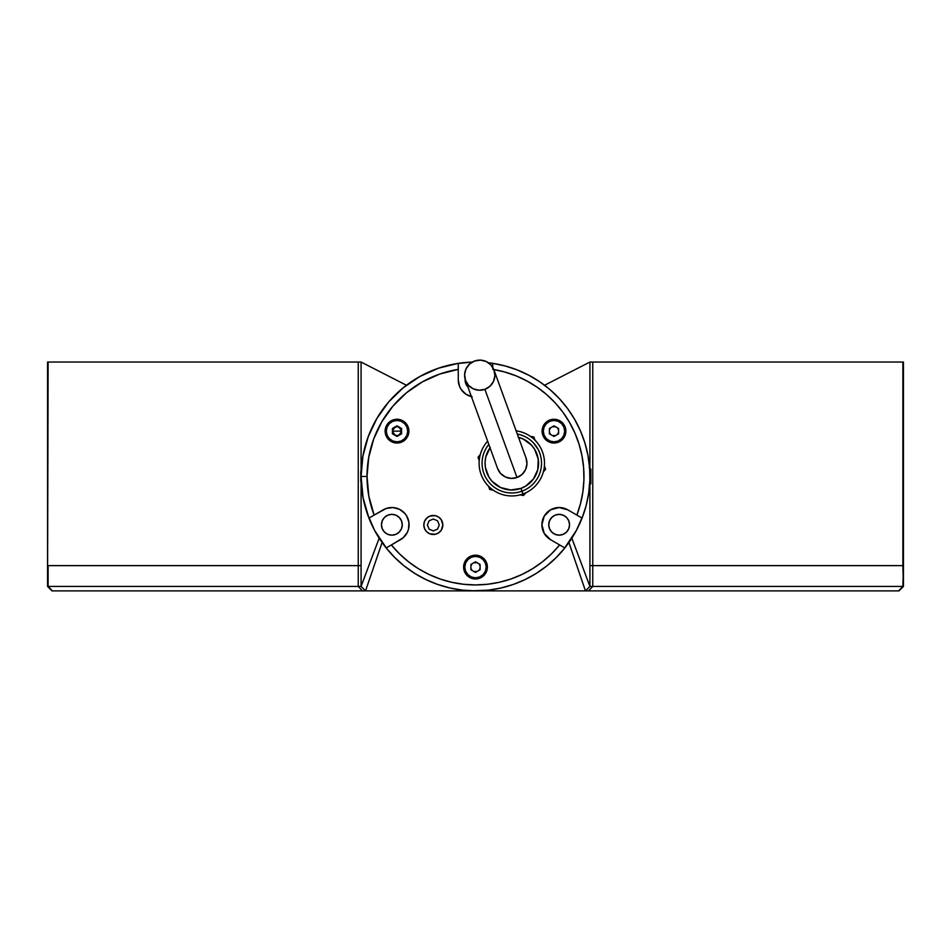 <?xml version="1.0" encoding="UTF-8"?>
<svg xmlns="http://www.w3.org/2000/svg" width="951" height="951" viewBox="0 0 951 951"><rect width="100%" height="100%" fill="white"/><g stroke="black" fill="none" stroke-linecap="round" stroke-linejoin="round"><path stroke-width="1.43" d="M466.584 385.238L466.584 383.324L466.584 385.238M466.168 590.583L468.356 590.69L466.168 590.583M471.637 590.833L488.291 590.167L500.915 588.027L488.291 590.167L475.5 590.88L462.709 590.167L475.5 590.88L488.291 590.167L500.915 588.027L488.291 590.167L475.5 590.88L462.709 590.167L450.085 588.027L437.781 584.485L425.941 579.587L437.781 584.485M479.363 590.833L488.291 590.167L475.5 590.88L462.709 590.167L475.5 590.88L462.709 590.167L450.085 588.027L462.709 590.167M585.459 590.88L365.541 590.88L382.088 542.534L365.541 590.88L585.459 590.88L568.912 542.534L585.459 590.88L589.917 586.422L589.917 484.665L589.917 586.422L571.836 538.183L589.917 586.422L592.758 586.422L588.514 590.88L898.992 590.88L903.45 586.422L898.636 590.88L902.879 586.422L592.758 586.422L588.514 590.88L585.471 590.88L589.929 586.422L589.929 565.619L592.758 565.619L592.758 362.046L902.879 362.046L902.879 565.619L903.45 362.046L902.879 565.619L589.917 565.619L589.929 586.422L585.459 590.88L898.992 590.88L903.45 586.422L903.45 362.046L592.758 362.046L592.758 565.619L590.726 565.619M589.917 362.046L544.578 385.25L589.917 362.046L589.917 468.272L589.917 362.046L592.758 362.046L590.63 362.046M361.107 473.931L361.083 586.422L361.071 565.619L358.242 565.619L361.071 565.619L358.242 565.619L358.242 362.046L47.55 362.046L47.55 586.422L52.008 590.88L47.55 586.422L52.364 590.88L362.486 590.88L358.242 586.422L361.071 586.422L379.164 538.183L361.083 586.422L365.541 590.88L362.486 590.88L358.242 586.422L47.55 586.422L48.121 362.046L358.242 362.046L358.242 565.619L47.55 565.619M360.37 362.046L358.242 362.046L361.083 362.046L361.083 471.316L361.083 362.046L406.422 385.25L361.083 362.046M361.083 479.078L361.083 586.422L365.529 590.88L52.364 590.88L48.121 586.422L48.121 565.619L358.242 565.619L48.121 565.619L48.121 586.422L358.242 586.422L358.242 565.619L358.242 586.422L361.071 586.422L361.071 565.619M903.45 565.619L902.879 586.422L592.758 586.422L592.758 565.619L902.879 565.619L903.45 586.422L903.45 565.619L592.758 565.619L592.758 586.422L589.929 586.422M365.541 590.88L361.071 586.422M360.774 473.848L360.774 471.316L360.774 473.848M360.774 478.733L360.774 471.981M360.774 479.078L360.774 481.61L360.774 479.078M590.844 483.274L589.644 484.404L590.844 483.274L590.844 469.2L590.844 483.274M402.261 524.762A10.402 10.402 0 0 1 391.86 535.163A10.402 10.402 0 0 1 381.458 524.762L382.243 528.732L384.501 532.108L387.877 534.367L391.86 535.163L395.83 534.367L399.206 532.108L401.465 528.732L402.261 524.762L401.465 520.779L399.206 517.403L395.83 515.145L391.86 514.36L387.877 515.145L384.501 517.403L382.243 520.779L381.458 524.762A10.402 10.402 0 0 1 391.86 514.36A10.402 10.402 0 0 1 402.261 524.762M569.542 524.762A10.402 10.402 0 0 1 559.14 535.163A10.402 10.402 0 0 1 548.739 524.762A10.402 10.402 0 0 1 559.14 514.36A10.402 10.402 0 0 1 569.542 524.762L568.757 520.779L566.499 517.403L563.123 515.145L559.14 514.36L555.17 515.145L551.794 517.403L549.535 520.779L548.739 524.762L549.535 528.732L551.794 532.108L555.17 534.367L559.14 535.163L563.123 534.367L566.499 532.108L568.757 528.732L569.542 524.762M467.928 387.009A10.402 10.402 0 0 1 465.122 379.152L465.895 383.859L468.142 387.235M471.423 396.626A17.237 17.237 0 0 1 458.263 379.877L458.263 363.353A114.417 114.417 0 0 1 472.29 362.093L456.801 363.579M494.995 363.722L488.41 362.783A114.417 114.417 0 0 1 564.835 547.942A114.417 114.417 0 0 1 361.083 476.463A114.417 114.417 0 0 0 368.929 518.093L374.135 515.085A108.473 108.473 0 0 1 367.027 476.463L361.083 476.463L362.878 456.266L368.215 436.711L376.917 418.392L368.215 436.711L376.917 418.392L368.215 436.711L376.917 418.392L368.215 436.711L376.917 418.392L388.709 401.904L403.236 387.758L388.709 401.904L403.236 387.758L388.709 401.904L403.236 387.758L388.709 401.904L403.236 387.758L420.033 376.394L438.566 368.168L458.263 363.353A114.417 114.417 0 0 0 361.083 476.463L362.878 456.266L361.083 476.463L367.027 476.463L368.822 496.101L374.135 515.085L383.241 509.831A17.237 17.237 0 0 1 406.778 516.143A17.237 17.237 0 0 1 400.478 539.681L386.165 547.942A114.417 114.417 0 0 0 564.835 547.942L559.628 544.935A108.473 108.473 0 0 1 391.372 544.935L386.165 547.942L391.372 544.935L399.468 553.839L408.502 561.779L418.357 568.674L428.925 574.428L440.051 578.981L451.63 582.274L463.494 584.271L475.5 584.936L487.506 584.271L499.37 582.274L510.949 578.981L522.075 574.428L532.643 568.674L542.498 561.779L551.532 553.839L559.628 544.935L550.522 539.681A17.237 17.237 0 0 1 541.904 524.762A17.237 17.237 0 0 1 567.759 509.831L582.071 518.093A114.417 114.417 0 0 0 492.737 363.353L492.737 367.371L492.737 363.353L505.266 365.992L517.427 370.01L529.065 375.36L540.025 381.981L550.189 389.779L559.402 398.671L567.569 408.538L574.582 419.26L567.569 408.538L559.402 398.671L567.569 408.538L574.582 419.26L580.36 430.684L574.582 419.26L567.569 408.538L559.402 398.671L550.189 389.779L559.402 398.671L567.569 408.538L574.582 419.26L580.36 430.684L584.817 442.69L587.908 455.125L589.584 467.821L589.846 480.624L588.657 493.379L586.066 505.92L582.071 518.093L576.865 515.085L582.071 518.093M589.893 478.757L589.691 483.595M589.002 490.894L588.277 495.756M586.803 502.972L585.59 507.62M583.236 514.978L576.401 530.396L563.943 549.048M564.835 547.942L559.628 544.935L564.835 547.942L556.287 557.488L546.73 566.011L555.966 557.797M547.36 565.5L544.15 567.997M537.553 572.597L533.547 575.058M526.997 578.636L522.586 580.74M515.822 583.545L511.222 585.162M504.054 587.266L499.513 588.336M491.477 589.763L487.554 590.238M463.446 590.238L459.523 589.763M451.487 588.336L446.946 587.266M439.754 585.15L435.166 583.534M428.414 580.74L423.98 578.624M417.453 575.058L413.447 572.597M406.85 567.997L403.64 565.5M395.236 558.011L394.594 557.369M387.057 549.048L374.599 530.396L367.181 513.326M365.766 508.868L364.078 502.497M363.175 498.229L362.022 491.085M361.63 487.685L361.083 476.463A114.417 114.417 0 0 1 458.263 363.353L458.263 369.368L439.742 374.052L422.315 381.922L406.553 392.715L392.929 406.125L381.862 421.697L373.707 438.982L368.715 457.431L367.027 476.463A108.473 108.473 0 0 1 458.263 369.368L458.263 363.353M362.628 457.716L363.009 455.553M367.633 438.292L368.679 435.487M376.216 419.605L377.773 416.966M388.163 402.546L389.744 400.716M418.88 377.036L420.544 376.109M436.961 368.726L439.719 367.787M502.235 365.208L506.835 366.42M514.336 368.833L518.295 370.355M527.52 374.551L529.231 375.443M539.586 381.684L542.486 383.705M549.226 388.971L552.65 391.967M558.071 397.256L561.363 400.846M566.023 406.481L568.948 410.44M573.001 416.597L575.426 420.722M578.993 427.665L580.752 431.599M584.164 440.646L584.901 442.964M587.825 454.661L588.407 457.942M589.489 466.644L589.798 471.125M470.911 568.341L472.136 570.469M473.681 571.503L477.319 571.503M478.864 570.469L480.089 568.341M480.089 565.869L478.864 563.741M477.319 562.719L473.681 562.719M472.136 563.741L470.911 565.869M392.406 432.384L393.643 434.5M395.176 435.534L398.826 435.534M400.359 434.5L401.595 432.384M401.595 429.9L400.359 427.784M398.826 426.749L395.176 426.749M393.643 427.784L392.406 429.9M549.405 432.384L550.641 434.5M552.174 435.534L555.824 435.534M557.357 434.5L558.594 432.384M558.594 429.9L557.357 427.784M555.824 426.749L552.174 426.749M550.641 427.784L549.405 429.9M439.267 524.964L437.531 520.768L433.323 519.02L429.127 520.768L427.379 524.964L429.127 529.172L433.323 530.908L437.531 529.172L439.267 524.964M553.993 443.035L547.396 441.026L543.021 435.689L542.343 428.83L545.589 422.731L551.675 419.486L558.546 420.164L563.884 424.538L565.881 431.148A11.887 11.887 0 0 0 553.993 419.26A11.887 11.887 0 0 0 542.106 431.148A11.887 11.887 0 0 1 553.993 419.26A11.887 11.887 0 0 1 565.881 431.148L564.977 435.689L562.41 439.552L558.546 442.12L553.993 443.035A11.887 11.887 0 0 0 565.881 431.148A11.887 11.887 0 0 1 553.993 443.035A11.887 11.887 0 0 1 542.106 431.148A11.887 11.887 0 0 0 553.981 443.035M385.119 431.148A11.887 11.887 0 0 0 396.983 443.035L392.454 442.12L388.59 439.552L386.023 435.689L385.119 431.148A11.887 11.887 0 0 1 397.007 419.26A11.887 11.887 0 0 1 408.894 431.148A11.887 11.887 0 0 1 397.007 443.035A11.887 11.887 0 0 1 385.119 431.148L386.023 426.595L388.59 422.731L392.454 420.164L397.007 419.26L401.548 420.164L405.411 422.731L407.979 426.595L408.894 431.148A11.887 11.887 0 0 0 397.007 419.26A11.887 11.887 0 0 0 385.119 431.148M397.019 443.035A11.887 11.887 0 0 0 408.894 431.148L407.979 435.689L405.411 439.552L401.548 442.12L397.007 443.035M482.109 576.984A11.887 11.887 0 0 0 487.387 567.117A11.887 11.887 0 0 1 475.5 578.993A11.887 11.887 0 0 1 463.613 567.105A11.887 11.887 0 0 0 468.891 576.984M468.902 576.995A11.887 11.887 0 0 0 482.098 576.995L475.5 578.993L468.891 576.995L464.516 571.658L463.613 567.105A11.887 11.887 0 0 1 475.5 555.218A11.887 11.887 0 0 1 487.387 567.105A11.887 11.887 0 0 0 463.838 564.775A11.887 11.887 0 0 0 463.613 567.093L464.516 562.552L468.891 557.227L473.182 555.443L480.053 556.121L483.904 558.701L487.162 564.787L486.484 571.658L482.109 576.995M433.311 515.454A9.51 9.51 0 0 0 424.55 521.326L426.607 518.247L429.686 516.179L435.189 515.644L438.613 517.059L441.24 519.686L442.833 524.964L441.24 530.254L438.613 532.881L435.189 534.296L429.686 533.761L426.607 531.692L424.538 528.613A9.51 9.51 0 0 0 442.833 524.964A9.51 9.51 0 0 1 433.323 534.474A9.51 9.51 0 0 1 423.813 524.964A9.51 9.51 0 0 1 433.323 515.454A9.51 9.51 0 0 1 442.833 524.964A9.51 9.51 0 0 0 433.335 515.454M423.813 524.988A9.51 9.51 0 0 0 424.538 528.601M368.929 518.093L374.135 515.085L368.929 518.093L363.056 497.646L361.083 476.463L362.878 456.266M361.582 487.102L361.083 476.463L361.083 499.192M493.819 369.547A108.473 108.473 0 0 1 576.865 515.085L580.514 503.626L582.88 491.833L583.926 479.839L583.629 467.821L582.012 455.898L579.076 444.236L574.868 432.967L569.435 422.232L562.861 412.163L555.206 402.879L546.563 394.51L537.053 387.14L526.783 380.875L515.882 375.788L504.494 371.936L492.737 369.368M584.817 442.69L580.36 430.684L584.817 442.69L587.908 455.125L589.584 467.821L589.846 480.624L588.657 493.379L589.846 480.624L589.584 467.821L587.908 455.125L584.817 442.69L587.908 455.125L589.584 467.821L589.846 480.624L588.657 493.379L589.846 480.624L589.584 467.821L587.908 455.125L584.817 442.69L580.36 430.684L574.582 419.26L567.569 408.538L574.582 419.26L580.36 430.684L584.817 442.69L587.908 455.125L589.584 467.821L589.846 480.624L588.657 493.379L586.066 505.92L588.657 493.379L589.846 480.624L589.584 467.821L587.908 455.125L584.817 442.69L580.36 430.684L574.582 419.26M529.065 375.36L540.025 381.981L529.065 375.36L517.427 370.01L505.266 365.992L517.427 370.01L529.065 375.36L517.427 370.01L529.065 375.36L517.427 370.01L505.266 365.992L517.427 370.01L529.065 375.36L540.025 381.981L550.189 389.779L559.402 398.671M540.025 381.981L550.189 389.779L540.025 381.981M517.427 370.01L505.266 365.992L517.427 370.01M588.657 493.379L586.066 505.92M394.713 557.488L404.27 566.011L414.719 573.405L404.27 566.011L394.713 557.488L404.27 566.011L414.719 573.405L404.27 566.011L394.713 557.488L404.27 566.011L394.713 557.488L386.165 547.942M546.73 566.011L536.281 573.405L546.73 566.011L536.281 573.405L525.059 579.587L513.219 584.485L500.915 588.027M525.059 579.587L513.219 584.485L525.059 579.587M425.941 579.587L414.719 573.405M424.538 521.338A9.51 9.51 0 0 0 423.813 524.952L424.538 521.326M374.135 515.085L386.308 508.44L392.977 507.561L399.479 509.296L404.817 513.397L406.778 516.143L408.942 522.503L408.502 529.22L407.313 532.382L403.224 537.719L391.372 544.935M559.628 544.935L550.522 539.681L544.222 533.38L541.904 524.762L544.222 516.143L550.522 509.831L559.14 507.525L567.759 509.831L576.865 515.085M472.136 396.781L465.919 394.213L461.164 389.458L459.571 386.475L458.263 379.877L458.263 369.368M424.538 528.613L423.813 524.964M533.868 436.961L535.068 440.289L533.868 436.961L530.373 436.343L533.868 436.961M538.171 449.526L533.713 443.178M524.37 436.319L520.744 434.904M480.279 454.578L478.008 457.288L480.279 454.578M478.008 457.288L479.221 460.617L478.008 457.288M488.541 486.211L489.741 489.539L488.541 486.211M489.741 489.539L493.236 490.157L489.741 489.539M520.054 494.877L523.537 495.495L520.054 494.877M523.537 495.495L525.82 492.784L523.537 495.495M543.33 471.922L545.601 469.212L543.33 471.922M545.601 469.212L544.388 465.883L545.601 469.212M516.987 477.497A15.157 15.157 0 0 0 526.046 458.061L526.949 463.91L525.546 469.651L522.04 474.43L516.987 477.497L484.891 389.316L516.987 477.497L511.139 478.389L505.397 476.986L500.63 473.491L497.563 468.439A15.157 15.157 0 0 0 516.987 477.497M474.597 361.023A15.157 15.05 160 0 1 493.985 369.987A15.157 15.05 160 0 1 484.891 389.316A15.157 15.05 160 0 1 465.503 380.352A15.157 15.05 160 0 1 474.597 361.023L480.445 360.12L486.175 361.499L490.93 364.97L493.985 369.987L494.877 375.788L493.462 381.506L489.955 386.249L484.891 389.316L479.054 390.219L473.313 388.84L468.558 385.369L465.503 380.352L464.623 374.551L466.038 368.833L469.544 364.09L474.597 361.023M518.509 437.353A26.747 26.747 0 0 1 520.958 488.386L521.968 491.18A29.719 29.719 0 0 0 517.308 434.048A29.719 29.719 0 0 1 521.968 491.18L522.991 493.973A32.691 32.691 0 0 0 516.143 430.851M487.661 441.216A32.691 32.691 0 0 0 522.991 493.973L521.968 491.18A29.719 29.719 0 0 1 488.814 444.414A29.719 29.719 0 0 0 521.968 491.18L520.958 488.386A26.747 26.747 0 0 1 490.027 447.731M518.164 437.27L523.109 439.005L531.526 445.175L534.676 449.371L538.242 459.178L537.79 469.604L533.38 479.066L525.677 486.116L520.958 488.386L510.639 489.967L500.499 487.494L492.083 481.325L488.933 477.129L485.367 467.321L485.081 462.079L485.818 456.896L490.24 447.434M397.007 436.45L401.595 433.799L397.007 436.45L392.406 433.799L392.406 428.497L397.007 425.846L401.595 428.497L401.595 433.799L397.007 436.45M407.706 431.148L406.885 427.047L404.567 423.575L401.096 421.257L397.007 420.449L392.906 421.257L389.435 423.575L387.116 427.047L386.308 431.148L387.116 435.237L389.435 438.708L392.906 441.026L397.007 441.846L401.096 441.026L404.567 438.708L406.885 435.237L407.706 431.148M401.595 428.497L397.007 425.846L401.595 428.497M397.007 431.148L401.595 431.148C398.528 437.068 395.473 437.068 392.406 431.148L397.007 431.148L392.406 431.148C395.473 425.216 398.528 425.216 401.595 431.148L397.007 431.148M486.793 567.105A11.293 11.293 0 0 0 475.5 555.812A11.293 11.293 0 0 0 464.207 567.105L464.801 567.105A10.699 10.699 0 0 1 475.5 556.406A10.699 10.699 0 0 1 486.199 567.105L485.379 563.016L483.06 559.545L479.589 557.227L475.5 556.406L471.411 557.227L467.94 559.545L465.621 563.016L464.801 567.105L465.621 571.206L467.94 574.666L471.411 576.995L475.5 577.804L479.589 576.995L483.06 574.666L485.379 571.206L486.199 567.105A10.699 10.699 0 0 1 475.5 577.804A10.699 10.699 0 0 1 464.801 567.105L464.207 567.105A11.293 11.293 0 0 0 475.5 578.398A11.293 11.293 0 0 0 486.793 567.105M475.5 561.803L470.911 564.454L475.5 561.803L480.089 564.454L480.089 569.756L475.5 572.407L470.911 569.756L470.911 564.454L470.911 569.756L475.5 572.407L480.089 569.756L480.089 564.454L480.089 569.756L475.5 572.407L470.911 569.756L470.911 564.454L475.5 561.803M553.993 425.846L549.405 428.497L553.993 425.846L558.594 428.497L558.594 433.799L553.993 436.45L558.594 433.799L553.993 436.45L549.405 433.799L549.405 428.497L553.993 425.846M564.692 431.148L563.884 427.047L561.565 423.575L558.094 421.257L553.993 420.449L549.904 421.257L546.433 423.575L544.115 427.047L543.294 431.148L544.115 435.237L546.433 438.708L549.904 441.026L553.993 441.846L558.094 441.026L561.565 438.708L563.884 435.237L564.692 431.148M466.489 385.084L466.168 384.477M465.764 383.538L465.455 382.575M465.182 381.22L465.122 380.555M386.356 515.929L387.259 515.43M388.519 514.907L389.161 514.705M390.16 514.491L391.17 514.372M392.192 514.36L393.215 514.443M394.213 514.622L395.2 514.907M396.151 515.287L397.054 515.751M397.91 516.298L398.707 516.94M399.444 517.641L400.109 518.426M400.692 519.27L401.179 520.161M401.584 521.089L401.904 522.063M402.118 523.062L402.237 524.072M402.249 525.095L402.166 526.117M401.988 527.116L401.702 528.102M401.334 529.053L400.858 529.957M400.312 530.813L399.67 531.621M398.968 532.346L398.184 533.012M397.352 533.594L396.46 534.082M395.188 534.617L394.546 534.807M393.203 535.068L392.537 535.14M391.515 535.151L390.492 535.068M389.494 534.89L388.507 534.605M387.556 534.236L386.653 533.761M385.797 533.214L385 532.572M384.263 531.871L383.598 531.086M383.015 530.254L382.528 529.362M382.124 528.423L381.803 527.448M381.589 526.45L381.47 525.439M381.458 524.417L381.541 523.395M381.72 522.396L382.005 521.41M382.385 520.459L382.849 519.555M383.396 518.699L384.038 517.903M384.739 517.166L385.524 516.5M553.648 515.929L554.54 515.43M555.479 515.026L556.454 514.705M557.452 514.491L558.463 514.372M559.485 514.36L560.508 514.443M561.506 514.622L562.493 514.907M563.444 515.287L564.347 515.751M565.203 516.298L566 516.94M566.737 517.641L567.402 518.426M567.985 519.27L568.472 520.161M568.876 521.089L569.197 522.063M569.411 523.062L569.53 524.072M569.542 525.095L569.459 526.117M569.28 527.116L568.995 528.102M568.615 529.053L568.151 529.957M567.604 530.813L566.962 531.621M566.261 532.346L565.476 533.012M564.644 533.594L563.741 534.082M562.814 534.498L561.839 534.807M560.84 535.021L559.83 535.14M558.808 535.151L557.785 535.068M556.787 534.89L555.8 534.605M554.849 534.236L553.946 533.761M551.556 531.871L550.891 531.086M550.308 530.254L549.821 529.362M549.416 528.423L549.096 527.448M548.834 526.105L548.763 525.439M548.751 524.417L548.834 523.395M549.096 522.051L549.298 521.41M549.666 520.459L550.142 519.555M550.688 518.699L551.33 517.903M552.032 517.166L552.816 516.5M589.917 476.475L589.917 499.025M589.192 485.379L590.844 483.726M589.192 467.547L590.844 469.2M493.985 369.987L526.046 458.061M465.503 380.352L497.563 468.439"/></g></svg>
